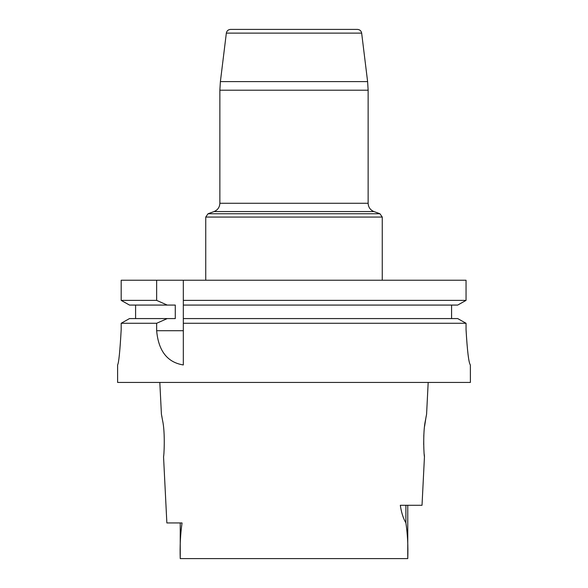 <?xml version="1.0" encoding="UTF-8"?>
<svg xmlns="http://www.w3.org/2000/svg" width="588" height="588" viewBox="0 0 588 588"><rect width="100%" height="100%" fill="white"/><g stroke="black" fill="none" stroke-linecap="round" stroke-linejoin="round"><path stroke-width="0.88" d="M424.213 454.171L424.462 456.575C424.073 457.471 422.64 433.062 425.367 420.795L426.587 414.209L428.182 382.435M426.131 416.429L424.595 426.293M423.816 435.318L423.676 444.55M159.818 382.435L161.413 414.209L162.633 420.795C165.36 433.055 163.927 457.479 163.537 456.575L166.86 522.945L182.052 522.945C180.42 534.191 179.818 546.076 180.237 558.6L407.763 558.6C408.204 545.98 407.58 534.066 405.889 522.864L405.889 505.29M161.957 416.907L161.766 415.922M405.889 522.864C403.236 518.403 401.384 512.545 400.31 505.29L422.022 505.29L424.462 456.575M470.393 382.435L117.607 382.435L117.607 364.957C118.791 362.869 119.989 351.087 121.187 329.618L121.187 323.275L156.651 323.275L156.651 330.728C158.481 350.97 167.374 362.377 183.324 364.957L183.324 323.275L466.049 323.275L466.049 329.655C467.298 351.102 468.739 362.869 470.356 364.957L470.393 382.435M470.356 364.957C468.739 362.884 467.306 351.117 466.049 329.655M129.492 305.076L121.187 300.387L129.492 305.076L175.283 305.076L175.283 318.578L167.257 318.578L156.651 323.275M156.651 280.233L121.187 280.233L121.187 300.387L156.651 300.387L156.651 280.233L466.049 280.233L466.049 300.387L457.707 305.076L466.049 300.387L183.324 300.387L183.324 305.076L457.707 305.076M156.651 300.387L167.257 305.076M129.492 318.578L121.187 323.275L129.492 318.578L167.257 318.578M457.707 318.578L466.049 323.275L457.707 318.578L183.324 318.578L183.324 323.275M135.593 318.578L135.593 305.076M183.324 318.578L183.324 305.076M451.577 305.076L451.577 318.578M183.324 280.233L183.324 300.387M361.657 33.119L226.343 33.119C226.806 30.826 228.21 29.584 230.547 29.4L357.453 29.4C359.79 29.584 361.194 30.826 361.657 33.119L367.61 81.6L368.139 90.207L368.139 203.272C368.338 207.248 370.271 210.012 373.946 211.562L214.054 211.562L373.946 211.562L379.936 213.745L382.259 217.06L382.259 280.233M382.259 217.06L205.741 217.06L208.064 213.745L379.936 213.745M183.324 330.728L156.651 330.728M226.343 33.119L220.39 81.6L367.61 81.6M368.139 90.207L219.861 90.207L219.861 203.272L368.139 203.272M180.237 522.945L180.237 558.6M407.763 505.29L407.763 558.6M219.861 203.272C219.662 207.248 217.729 210.012 214.054 211.562L208.064 213.745M205.741 217.06L205.741 280.233M220.39 81.6L219.861 90.207"/></g></svg>
